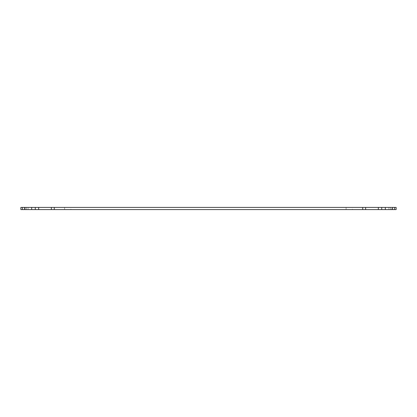 <?xml version="1.0" encoding="UTF-8"?>
<svg xmlns="http://www.w3.org/2000/svg" width="417" height="417" viewBox="0 0 417 417"><rect width="100%" height="100%" fill="white"/><g stroke="black" fill="none" stroke-linecap="round" stroke-linejoin="round"><path stroke-width="0.31" stroke-dasharray="2.08 1.56" d="M388.931 209.584L381.717 209.584L388.931 209.584L381.717 209.584L388.931 209.584L381.717 209.584L388.931 209.584L388.931 207.416L381.717 207.416L388.931 207.416L381.717 207.416L388.931 207.416L388.931 209.584L388.931 207.416L381.717 207.416L388.931 207.416M24.457 209.584L24.457 207.416L25.296 207.416L24.457 207.416L24.457 209.584L24.457 207.416L20.85 207.416L20.85 209.584L396.15 209.584L396.15 207.416L390.552 207.416L392.543 207.416L391.704 207.416L392.543 207.416L392.543 209.584L390.552 209.584L392.543 209.584L392.543 207.416L392.543 209.584M352.386 209.584L346.089 209.584L352.386 209.584L352.386 207.416L346.089 207.416L352.386 207.416M70.911 209.584L64.614 209.584L70.911 209.584L70.911 207.416L64.614 207.416L70.911 207.416M24.457 207.416L35.283 207.416L28.069 207.416L35.283 207.416L35.283 209.584L35.283 207.416L28.069 207.416L35.283 207.416L35.283 209.584L35.283 207.416L28.069 207.416L38.661 207.416L38.661 209.584M391.704 207.416L390.552 207.416L391.704 207.416L391.704 209.584L391.704 207.416M378.339 209.584L378.339 207.416L392.543 207.416M378.339 207.416L365.646 207.416L365.646 209.584M51.354 209.584L51.354 207.416L365.646 207.416M51.354 207.416L38.661 207.416M394.659 209.584L394.659 207.416M385.324 209.584L385.324 207.416M381.717 209.584L381.717 207.416L381.717 209.584M362.727 209.584L362.727 207.416M54.273 209.584L54.273 207.416M31.676 209.584L31.676 207.416M25.296 209.584L25.296 207.416L25.296 209.584M22.341 207.416L22.341 209.584M28.069 207.416L28.069 209.584M346.089 207.416L346.089 209.584M64.614 207.416L64.614 209.584M390.552 207.416L390.552 209.584L390.552 207.416M26.448 207.416L26.448 209.584L26.448 207.416"/><path stroke-width="0.63" d="M392.543 209.584L392.543 207.416L396.15 207.416L396.15 209.584L20.85 209.584L20.85 207.416L24.457 207.416L24.457 209.584M38.661 209.584L38.661 207.416L35.283 207.416L35.283 209.584M38.661 207.416L51.354 207.416L51.354 209.584M365.646 209.584L365.646 207.416L51.354 207.416M365.646 207.416L378.339 207.416L378.339 209.584M392.543 207.416L378.339 207.416M31.676 209.584L31.676 207.416L24.457 207.416M31.676 207.416L35.283 207.416M54.273 209.584L54.273 207.416M362.727 209.584L362.727 207.416M381.717 209.584L381.717 207.416M385.324 209.584L385.324 207.416M394.659 207.416L394.659 209.584M22.341 209.584L22.341 207.416"/></g></svg>
